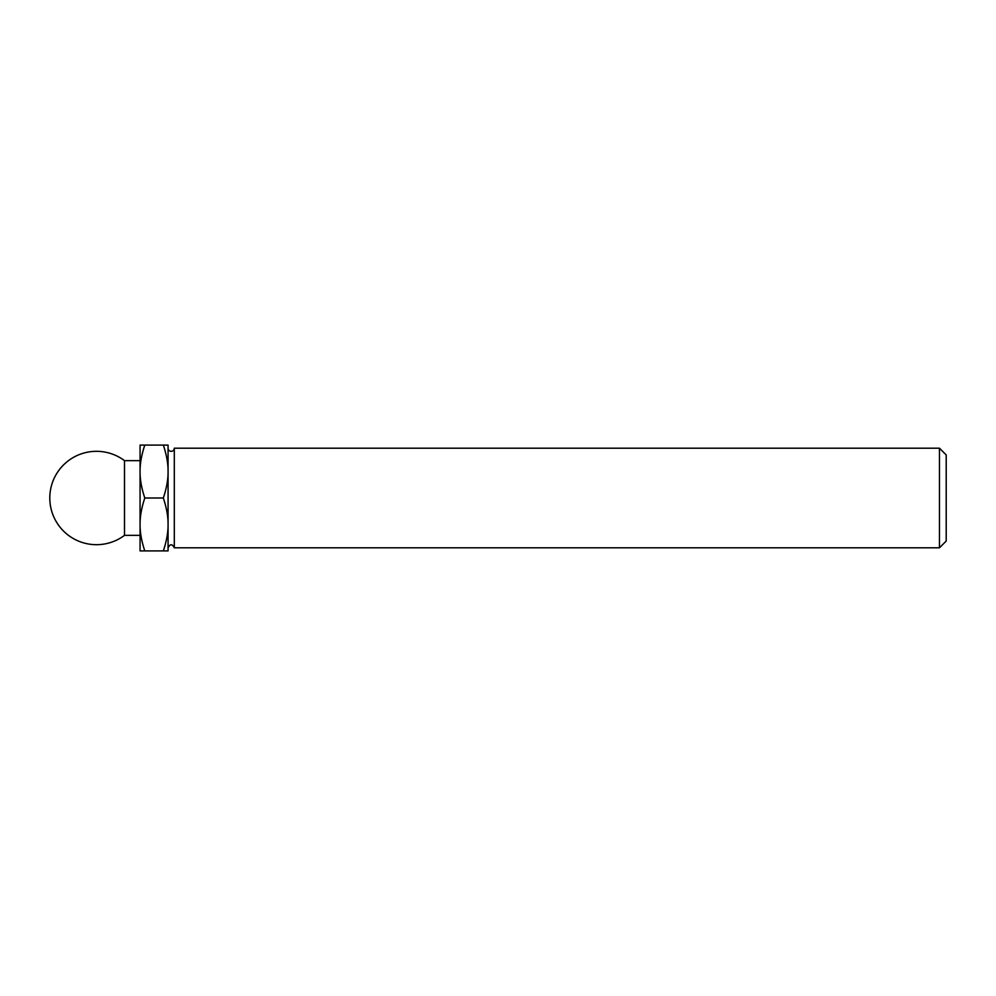 <?xml version="1.0" encoding="UTF-8"?>
<svg xmlns="http://www.w3.org/2000/svg" width="996" height="996" viewBox="0 0 996 996"><rect width="100%" height="100%" fill="white"/><g stroke="black" fill="none" stroke-linecap="round" stroke-linejoin="round"><path stroke-width="1.49" d="M168.075 471.544L168.075 445.088L163.344 445.088C166.593 454.873 168.162 463.7 168.075 471.544C168.162 479.387 166.593 488.214 163.344 498C166.593 507.786 168.162 516.613 168.075 524.456L168.075 448.2A3.113 3.113 0 0 0 171.188 451.313A3.113 3.113 0 0 0 174.3 448.2L939.465 448.2L946.2 454.935L946.2 541.065L939.465 547.8L939.465 448.2M939.465 547.8L174.3 547.8L174.3 448.2M174.3 547.8C172.221 543.779 170.154 543.779 168.075 547.8L168.075 524.456C168.162 532.3 166.593 541.127 163.344 550.913L168.075 550.913L168.075 524.456M163.344 445.088L140.062 445.088L140.062 471.544C139.975 463.7 141.544 454.873 144.794 445.088M144.794 498C141.544 488.214 139.975 479.387 140.062 471.544L140.062 524.456C139.975 516.613 141.544 507.786 144.794 498L163.344 498M163.344 550.913L144.794 550.913C141.544 541.127 139.975 532.3 140.062 524.456L140.062 550.913L144.794 550.913M124.5 460.65A46.688 46.688 0 0 0 49.8 498A46.688 46.688 0 0 0 124.5 535.35L124.5 460.65L140.062 460.65M140.062 535.35L124.5 535.35"/></g></svg>
